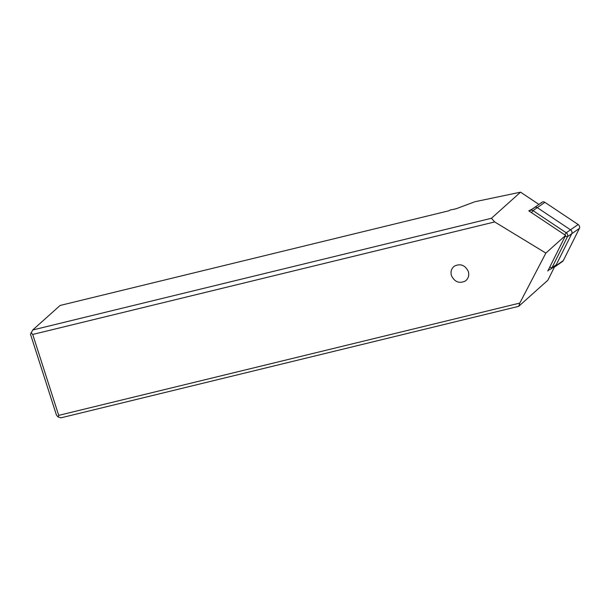 <?xml version="1.0" encoding="UTF-8"?>
<svg xmlns="http://www.w3.org/2000/svg" width="610" height="610" viewBox="0 0 610 610"><rect width="100%" height="100%" fill="white"/><g stroke="black" fill="none" stroke-linecap="round" stroke-linejoin="round"><path stroke-width="0.91" d="M554.97 266.73L562.588 261.431A2.951 2.509 -124.8 0 0 563.297 260.6L579.386 228.43A2.951 2.509 -124.8 0 0 579.5 226.318A2.951 2.509 -124.8 0 0 578.143 224.51L544.898 202.345A2.951 2.509 -124.8 0 0 542.054 202.238L534.436 207.537A2.951 2.509 55.2 0 1 537.28 207.644L570.525 229.81A2.951 2.509 55.2 0 1 571.883 231.617A2.951 2.509 55.2 0 1 571.761 233.729L555.679 265.899A2.951 2.509 55.2 0 1 554.97 266.73A2.951 2.509 55.2 0 1 553.567 267.119M533.727 208.361A2.951 2.509 55.2 0 1 534.436 207.537A2.951 2.509 -124.8 0 1 537.28 207.644L532.995 210.625L566.24 232.791A2.951 2.509 55.2 0 1 567.475 236.71L565.18 236.268L565.615 235.399L564.715 234.804L566.24 232.791L570.525 229.81L537.28 207.644L544.898 202.345A2.951 2.509 -124.8 0 0 541.345 203.061M545.866 253.089L519.796 303.079L58.697 415.372L32.719 334.448L494.687 221.941L545.866 253.089L565.615 235.399M468.32 271.503C465.125 265.106 460.489 263.306 454.412 266.12C451.385 268.499 450.393 271.663 451.446 275.613C454.648 282.018 459.284 283.81 465.354 280.996C468.388 278.625 469.372 275.461 468.32 271.503M58.697 415.372L58.148 417.004L60.931 417.827L518.691 306.342L519.796 303.079M554.482 266.982L547.879 280.204L518.691 306.342M565.18 236.268L547.811 271.015L549.221 269.544M549.671 267.287L551.974 267.729L567.475 236.71L571.761 233.729A2.951 2.509 -124.8 0 0 570.525 229.81L578.143 224.51L544.898 202.345M529.465 211.296A2.951 2.509 55.2 0 1 530.151 210.519A2.951 2.509 55.2 0 1 532.995 210.625L531.47 212.631L528.817 210.862L532.332 209.001M494.687 221.941L491.431 218.273L520.566 192.173L538.92 204.419M531.47 212.631L564.715 234.804M58.148 417.004L56.486 415.181L30.5 334.25L32.727 329.979L60.1 305.465L448.838 210.793L450.081 210.038L456.021 208.795L474.969 201.719L520.566 192.173M32.727 329.979L491.431 218.273M31.049 332.618L32.719 334.448M550.906 268.964L555.199 265.983A4.43 3.759 -124.8 0 0 556.259 264.74L551.974 267.729A4.43 3.759 55.2 0 1 550.906 268.964A4.43 3.759 55.2 0 1 548.55 269.529M556.259 264.74L571.761 233.729L579.386 228.43A2.951 2.509 -124.8 0 0 579.5 226.318A2.951 2.509 -124.8 0 0 578.143 224.51M561.566 261.804A2.951 2.509 -124.8 0 0 563.297 260.6L579.386 228.43M555.679 265.899L563.297 260.6M530.151 210.519L534.436 207.537"/></g></svg>
